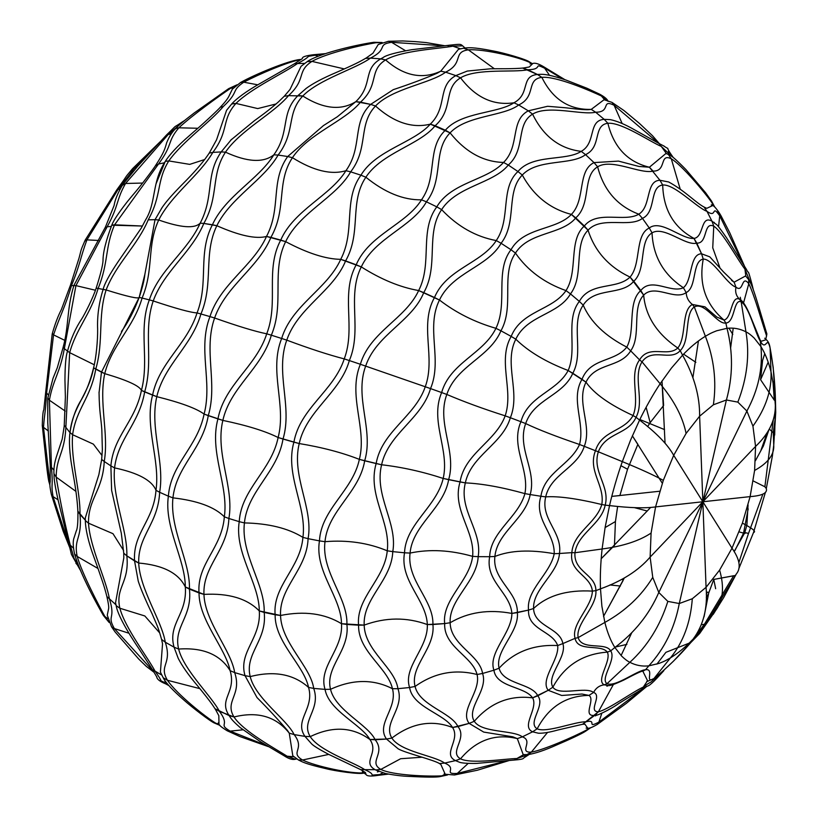 <?xml version="1.0" encoding="UTF-8"?>
<svg xmlns="http://www.w3.org/2000/svg" width="818" height="818" viewBox="0 0 818 818"><rect width="100%" height="100%" fill="white"/><g stroke="black" fill="none" stroke-linecap="round" stroke-linejoin="round"><path stroke-width="1.23" d="M698.439 340.953L692.897 377.609L698.439 340.953M646.108 407.303L650.187 422.609L663.623 405.483L661.997 380.973L665.044 443.151M761.016 341.249L760.167 340.094L760.955 346.648C765.096 353.223 768.439 361.576 770.985 371.709C771.916 389.859 765.904 408.008 752.938 426.158L746.895 411.045C758.276 389.93 762.959 368.458 760.955 346.648L754.165 338.028C751.006 334.991 748.276 332.926 745.955 331.852L741.19 301.852L739.697 299.316C731.057 294.449 732.059 318.376 724.002 320.063C705.556 304.347 698.633 284.03 703.245 259.091C691.987 260.993 697.028 287.476 686.179 292.578C686.404 297.425 688.47 301.382 692.365 304.46C681.149 310.4 686.721 337.128 677.785 348.018L680.218 350.636C690.566 340.625 684.298 313.754 694.308 306.954L692.365 304.46L704.942 306.832L716.875 317.098L724.002 320.063L725.852 323.038L727.008 328.304C733.705 327.568 740.024 328.744 745.955 331.852C749.84 354.695 747.141 378.12 737.846 402.119L726.415 399.982C732.959 376.249 733.153 352.353 727.008 328.304L725.852 323.038C717.069 324.593 704.84 301.331 694.308 306.954L705.382 336.259C714.053 358.591 716.721 381.433 713.378 404.787L699.625 416.188C699.84 396.28 694.155 375.943 682.58 355.176C690.044 347.323 697.652 341.024 705.382 336.259C710.586 333.376 709.891 333.468 716.64 330.789L727.008 328.304C733.153 352.527 732.959 376.413 726.415 399.982L713.378 404.787M751.292 284.695L744.942 269.153L744.472 266.218L744.942 269.153C737.55 259.684 722.642 231.852 713.756 226.146L711.967 221.167C700.494 214.643 704.073 237.169 694.001 238.406C673.858 227.608 663.418 209.817 662.692 185.011C649.257 186.657 656.435 212.036 642.447 218.375L649.277 227.987C660.995 218.948 681.721 239.602 694.001 238.406L696.793 243.13C685.412 246.187 664.083 225.584 652.038 232.864L649.277 227.987C634.543 234.94 641.486 263.938 630.054 277.087L643.664 295.134C631.455 307.967 641.629 335.738 630.678 350.84L639.564 359.879C628.613 374.981 640.259 398.284 633.05 415.534L636.056 417.292C644.881 400.37 632.478 377.282 642.018 361.832L639.564 359.879C649.155 343.989 667.222 357.589 677.785 348.018L680.218 350.636L682.58 355.176L680.218 350.636C670.525 361.658 652.355 347.282 642.018 361.832L660.126 383.765L671.414 368.11L682.58 355.176C694.196 376.086 699.881 396.423 699.625 416.188L702.846 501.761L726.415 399.982L702.846 501.761L699.625 416.188L686.097 433.428L673.695 455.319C667.785 444.665 656.414 432.906 639.574 420.074C645.024 408.683 653.47 393.642 660.126 383.765C674.134 400.493 682.795 417.047 686.097 433.428M666.844 153.815L665.985 153.436L649.39 167.23L653.081 171.105C640.351 174.387 611.69 158.017 597.631 166.811L594.001 162.598L618.48 161.105L638.889 166.443L649.39 167.23L659.942 180.267L662.692 185.011C663.418 209.817 673.858 227.608 694.001 238.406L701.558 253.784L703.245 259.091C712.867 258.723 726.773 284.235 735.944 287.159L734.114 282.2L745.587 275.942L746.21 276.791M649.39 167.23C627.651 161.974 613.807 147.322 607.866 123.273C592.672 125.154 601.966 147.107 585.545 154.643L581.23 151.361C596.496 142.894 587.774 120.41 604.195 119.356L607.866 123.273C621.578 122.015 650.249 141.851 661.271 146.402L659.155 143.569L634.154 129.592C624.911 124.326 616.976 121.013 610.361 119.643L604.195 119.356L607.866 123.273C613.807 147.322 627.651 161.974 649.39 167.23M603.95 99.806L591.25 109.387C569.134 109.98 552.671 99.295 541.843 77.352C525.8 79.377 536.608 96.565 518.684 104.98L528.285 110.829C509.9 120.502 520.095 146.187 503.551 162.445L508.295 165.042C526.056 149.459 515.514 124.336 532.579 114.142L528.285 110.829L547.6 106.289L565.831 107.802C579.543 109.52 587.6 110.082 590.003 109.51L591.25 109.387L595.637 112.209L604.195 119.356L595.637 112.209C582.181 115.502 548.264 104.52 532.579 114.142C543.397 136.34 559.614 148.753 581.23 151.361C565.872 161.412 532.712 153.723 517.947 171.535L522.283 175.042C537.794 158.355 571.261 165.676 585.545 154.643L594.001 162.598C577.109 170.931 585.903 199.387 571.404 214.398C550.044 208.917 533.673 195.788 522.283 175.042C505.565 192.189 517.405 222.21 501.097 243.283L496.25 240.564C511.25 218.764 499.818 188.242 517.947 171.535L522.283 175.042C533.673 195.788 550.044 208.917 571.404 214.398L575.77 217.874C591.578 203.887 582.038 175.952 597.631 166.811C603.735 190.297 617.457 206.095 638.786 214.183C651.527 206.463 645.351 180.676 659.942 180.267L662.692 185.011C674.564 183.907 696.783 207.639 706.977 211.351L704.053 207.087M562.395 78.825L545.453 68.589C531.72 62.015 544.553 69.448 527.702 69.755L537.477 74.489C520.166 75.992 530.729 93.773 513.949 102.782C497.978 113.579 460.953 111.81 445.35 130.226L435.166 125.727C419.849 144.888 381.781 152.71 365.871 177.22L360.932 175.195C375.902 150.042 413.867 142.802 430.309 124.142L450.084 132.864C465.452 152.046 483.274 161.913 503.551 162.445L508.295 165.042C493.479 183.641 456.925 185.839 441.628 209.612L436.792 206.862C451.219 182.097 487.64 180.246 503.551 162.445C483.274 161.913 465.452 152.046 450.084 132.864C466.557 115.205 503.827 116.401 518.684 104.98L513.949 102.782C493.264 105.808 475.473 97.485 460.554 77.822L455.83 75.593C436.965 85.951 447.937 107.025 430.309 124.142L435.166 125.727C453.99 109.039 442.978 88.467 460.554 77.822C476.843 67.986 513.929 72.782 527.702 69.755L522.866 68.16L537.477 74.489L541.843 77.352C556.404 76.043 590.156 90.747 601.404 95.982L599.655 94.182C604.635 96.892 607.426 99.275 608.05 101.34M532.058 63.681L530.749 62.925C519.44 57.086 483.162 48.691 468.366 49.847L463.54 48.201L468.366 49.847L494.379 68.773L468.366 49.847C452.262 52.045 464.256 63.088 445.616 72.178L440.728 71.207L458.479 49.305L464.419 48.006C468.407 47.873 471.301 46.616 493.336 50.972C502.865 52.628 526.72 59.407 529.624 62.035L532.273 63.63M448.09 45.849L449.961 45.154L460.237 48.763L453.1 46.145C439.481 48.753 401.832 50.399 385.605 59.908C403.775 75.921 422.149 79.683 440.728 71.207L437.16 73.211C425.043 78.477 410.411 83.957 393.264 89.663L370.656 104.387L375.513 106.013C392.262 88.344 430.462 83.528 445.616 72.178L455.83 75.593L467.293 71.054M372.957 53.201L378.253 44.489L388.386 41.289L391.566 42.301L405.493 50.716L391.566 42.301C376.331 44.601 388.847 48.804 370.472 58.098L365.718 58.385M301.116 66.268L307.783 61.186C322.353 52.158 361.096 43.998 373.806 42.311L376.035 42.7C363.069 44.806 327.231 52.761 311.965 61.391L344.306 68.927M302.21 58.702L302.435 58.293C302.2 56.882 305.891 55.685 313.509 54.724L318.1 56.207L315.779 55.133C302.353 57.383 314.644 54.54 297.496 63.528L294.357 63.804L255.656 86.033C240.686 94.929 233.958 101.36 231.883 103.763L226.566 110.287L231.668 104.019L235.962 103.416C251.146 88.354 284.04 73.058 297.496 63.528L304.46 63.405M240.604 82.465L232.373 89.111L229.244 95.553C227.997 98.416 225.011 102.301 220.277 107.24L223.283 106.534C239.756 91.197 230.461 91.248 243.774 82.199L240.604 82.465C255.666 74.049 288.365 60.685 299.644 59.561L300.85 59.612C289.49 61.115 257.926 74.642 243.774 82.199L257.731 84.806M306.31 88.283L298.059 95.491L302.772 96.013C323.345 108.968 341.024 110.859 355.81 101.667C341.024 110.859 323.345 108.968 302.772 96.013C286.024 113.937 295.983 131.575 278.11 155.052L287.691 156.524C270.073 181.289 281.576 207.772 266.504 236.453L270.891 237.394C287.159 208.641 276.034 182.445 292.435 157.7C313.417 170.768 331.249 175.103 345.932 170.706C362.957 146.882 351.679 122.792 370.656 104.387L360.503 102.148C345.216 121.023 308.325 133.702 292.435 157.7L287.691 156.524L323.427 125.594L337.343 116.759L355.81 101.667L360.503 102.148C379.501 85.031 368.468 70.583 385.605 59.908L380.718 58.876C362.292 69.52 373.54 84.561 355.81 101.667L370.656 104.387L375.513 106.013C394 122.557 412.272 128.6 430.309 124.142C412.272 128.6 394 122.557 375.513 106.013C357.803 124.51 368.918 148.13 350.666 171.841L360.932 175.195C342.773 200.042 355.738 230.523 340.728 259.347L345.605 260.901C361.832 232.435 349 202.179 365.871 177.22C384.859 192.598 403.397 200.134 421.495 199.827C437.957 176.586 426.342 148.14 445.35 130.226L450.084 132.864C432.415 151.044 444.102 179.091 426.423 201.821L436.792 206.862C418.98 230.748 432.753 263.099 418.663 290.543L439.471 300.032C456.127 312.834 474.941 322.261 495.933 328.315L500.943 330.809C489.91 357.333 456.27 365.769 446.812 394.45L441.638 392.548C450.033 362.732 483.489 353.959 495.933 328.315C474.941 322.261 456.127 312.834 439.471 300.032C452.456 272.343 487.681 267.057 501.097 243.283L510.994 249.735C494.512 271.136 508.183 303.12 495.933 328.315L500.943 330.809C514.706 306.28 500.463 274.776 515.463 253.069C527.436 270.39 544.277 282.895 565.995 290.594C578.459 271.249 568.121 240.318 584.338 225.993L588.05 230.165C601.506 215.543 629.482 228.334 642.447 218.375L638.786 214.183C624.758 222.66 597.191 209.807 584.338 225.993L575.77 217.874C561.905 235.042 529.154 231.463 515.463 253.069L510.994 249.735C523.878 226.811 556.352 230.41 571.404 214.398L588.05 230.165C594.809 251.32 608.807 266.954 630.054 277.087C608.807 266.954 594.809 251.32 588.05 230.165C573.275 245.165 584.481 275.574 570.483 293.907L579.338 301.392C564.88 319.828 577.631 348.877 568.162 370.503L572.805 373.274C584.154 352.476 570.35 323.969 583.193 305.124C590.535 321.965 605.075 335.963 626.793 347.118C635.709 330.625 627.109 302.353 640.801 290.533L643.664 295.134C645.525 316.147 656.895 333.785 677.785 348.018C656.895 333.785 645.525 316.147 643.664 295.134C654.727 283.529 674.799 300.912 686.179 292.578L683.378 287.721C670.944 293.642 651.537 276.709 640.801 290.533L633.786 281.239C621.557 296.024 595.003 286.76 583.193 305.124L579.338 301.392C590.473 281.198 616.567 290.104 630.054 277.087L633.786 281.239C646.762 269.562 638.613 240.993 652.038 232.864C653.081 256.31 663.531 274.592 683.378 287.721C692.693 280.482 689.298 253.866 701.558 253.784L703.245 259.091C698.633 284.03 705.556 304.347 724.002 320.063L725.852 323.038C735.034 322.64 733.47 298.222 741.19 301.852C749.165 306.699 755.29 333.58 760.73 341.883C766.374 351.229 766.824 334.828 770.096 347.906L773.174 367.231L775.505 401.986L775.72 412.384L773.746 445.156C774.349 454.644 767.969 463.08 754.605 470.452L755.566 446.423C768.992 433.652 775.587 419.951 775.341 405.309L774.677 435.064M236.443 85.246L228.672 88.641L237.067 84.786M302.435 58.293L302.036 58.845M307.19 61.636L311.965 61.391C296.28 71.483 306.76 78.865 288.529 95.624L284.255 96.279L288.529 95.624L302.772 96.013C319.092 79.223 355.779 68.814 370.472 58.098L380.718 58.876L383.09 57.567C386.096 55.174 395.595 52.567 411.587 49.724L449.941 45.154L453.1 46.145L462.61 45.828L464.992 47.945M638.889 166.443L618.49 161.105M508.295 165.042L517.947 171.535L508.295 165.042M305.973 88.528L305.973 88.528C312.865 83.467 322.844 78.16 335.912 72.618C355.349 64.152 360.012 61.636 366.321 57.914L372.988 53.18M231.883 103.763L235.962 103.416L257.721 108.579L276.116 103.947L257.721 108.579L235.962 103.416C221.177 119.817 229.408 130.399 212.833 152.393L209.265 153.099M301.014 66.37L290.001 89.52M161.913 207.884L155.031 219.694L148.222 219.827C162.138 194.796 156.074 181.545 168.784 160.921L165.308 161.351C167.261 158.13 173.119 150.215 185.471 139.111L193.938 131.657C201.872 125.082 219.684 108.385 220.267 107.24L223.283 106.534C210.267 122.148 182.659 141.432 168.784 160.921L189.725 164.377L204.643 159.541M228.672 88.651L194.255 112.935C183.917 120.819 177.762 126.003 175.809 128.498L178.856 127.802L197.833 128.262L178.856 127.802C192.608 114.919 218.917 96.309 230.778 88.16L233.324 88.017M183.569 121.289L182.741 121.647C170.001 130.42 180.42 121.626 166.443 135.062L168.457 134.254L180.154 124.275M122.823 185.042L125.532 183.477C115.982 200.42 119.029 205.216 107.168 226.76L105.532 227.844L107.168 226.76L75.931 285.615L64.336 348.683L63.477 347.568L64.336 348.683C59.888 373.56 53.078 379.47 49.387 400.206L51.442 467.354L50.246 465.534L51.442 467.354C53.374 488.663 50.747 482.068 53.017 496.557L51.391 494.553C49.888 487.559 49.479 483.418 50.195 482.109L50.246 465.534L47.771 422.763L47.73 398.519L53.017 378.325L57.26 367.834L63.017 347.783C69.111 325.615 66.483 309.541 73.968 285.237L105.42 227.097L114.101 205.502C114.98 199.664 117.976 192.557 123.058 184.152L137.782 166.177L166.443 135.062L171.412 133.671L168.457 134.254L125.532 183.477L142.639 183.058M48.231 394.757L45.716 391.986L43.824 409.767C43.017 411.014 42.495 416.26 42.28 425.493L45 450.953C46.156 462.374 48.16 480.555 49.172 482.528L49.98 483.929L43.497 427.323L42.28 425.493L43.497 427.323L48.385 431.025L43.497 427.323C44.622 412.027 45.348 414.746 46.575 393.243L53.548 334.869L52.638 333.744L53.548 334.869L64.642 340.298L53.548 334.869C59.806 316.167 65.123 307.169 71.555 285.39C80.215 264.204 80.409 257.517 86.912 239.878L85.246 240.942L86.912 239.878L98.518 240.451L86.912 239.878L118.232 189.255L134.673 167.813L132.618 168.62L136.32 167.762L134.673 167.813L147.567 155.604M647.631 426.587L650.187 422.609M620.913 465.687L627.549 469.235L637.876 444.348L632.375 435.841L662.304 483.254M164.377 162.802L158.518 164.009L114.581 224.807L111.821 225.195L142.424 226.034L114.581 224.807C104.837 247.394 108.702 262.66 98.15 288.345C90.379 314.797 76.493 328.079 69.673 352.65L64.336 348.683L69.673 352.65L94.254 364.767L69.673 352.65L65.839 427.845C64.407 453.898 56.462 456.26 56.156 477.078L54.192 474.041L56.156 477.078L75.931 491.403L56.156 477.078C60.266 501.751 64.97 524.44 70.256 545.125L68.661 543.142L58.221 500.575C55.195 487.007 53.804 478.418 54.049 474.808C53.456 469.041 54.428 462.446 56.974 455.023L62.219 439.031L64.213 426.168L65.379 397.159L64.949 380.084C65.021 365.697 65.849 356.137 67.434 351.413C70.859 338.816 75.624 327.977 81.759 318.877C84.305 315.002 93.211 297.742 96.217 287.967C100.45 274.664 102.72 265.605 103.017 260.799C102.915 252.752 105.87 240.799 111.872 224.93C113.569 220.42 118.825 212.537 127.639 201.289L133.017 194.796C140.624 186.126 154.561 167.598 156.085 164.694L156.085 164.694C164.091 152.373 164.939 148.815 166.678 142.721C169.285 136.35 172.322 131.616 175.798 128.508L178.856 127.802C166.892 141.923 173.15 144.346 158.518 164.009L155.849 165.614M161.698 208.191L161.422 208.6C167.966 198.345 182.792 184.009 186.524 180.113C196.698 169.704 204.326 160.614 209.398 152.833L216.566 139.796L226.566 110.287M288.529 95.624C273.846 113.416 240.472 130.062 225.482 152.158L221.187 151.913L231.566 139.316M148.222 219.827C137.506 245.512 116.136 263.795 106.125 289.95C127.383 296.576 138.406 299.061 139.193 297.404L144.878 274.286L155.031 219.694L158.723 219.991C180.798 227.762 194.612 228.825 200.185 223.171L203.835 223.437C191.852 252.292 163.886 271.29 153.232 300.952L149.336 299.879C159.091 269.858 187.506 251.412 200.185 223.171C194.612 228.825 180.798 227.762 158.723 219.991C171.627 194.602 199.786 175.103 212.833 152.393L221.187 151.913C205.093 175.124 214.52 195.778 200.185 223.171L203.835 223.437C219.357 195.655 210.512 175.267 225.482 152.158C247.271 162.179 263.386 163.068 273.836 154.837C290.472 131.596 280.073 113.528 298.059 95.491M155.031 219.694L158.723 219.991C146.586 246.167 154.142 269.102 142.097 298.059L149.336 299.879C138.078 329.685 149.571 359.399 141.432 390.411L144.663 391.894C153.774 360.677 142.956 330.871 153.232 300.952C176.177 308.601 190.778 312.588 197.066 312.926C209.05 281.903 197.465 253.519 212.414 224.756L216.831 225.717C230.635 197.537 263.979 179.878 278.11 155.052L273.836 154.837C258.938 179.183 225.308 196.187 212.414 224.756L203.835 223.437L216.831 225.717C239.398 235.666 255.952 239.245 266.504 236.453C255.952 239.245 239.398 235.666 216.831 225.717C202.997 254.449 214.019 282.752 200.942 313.979L209.97 316.597C197.475 348.713 212.68 381.587 204.101 414.092L208.273 415.636C217.946 383.1 203.222 350.155 214.602 317.998C237.926 326.239 255.298 331.505 266.729 333.816C279.01 301.934 264.838 269.848 280.748 240.073L285.646 241.647C299.736 212.159 336.218 197.486 350.666 171.841L345.932 170.706C330.544 195.799 293.907 209.981 280.748 240.073L270.891 237.394C258.519 267.629 225.788 285.911 214.602 317.998L209.97 316.597C220.226 283.938 253.253 266.095 266.504 236.453L285.646 241.647C307.425 253.222 325.789 259.122 340.728 259.347C325.789 259.122 307.425 253.222 285.646 241.647C270.942 271.443 284.797 303.376 271.341 335.206L281.658 338.468C268.611 371.004 286.648 404.777 278.13 437.528L283.018 439.041C292.762 406.587 274.96 372.681 286.76 340.135C309.153 348.499 328.315 354.756 344.245 358.897C356.106 327.691 340.114 294.183 356.188 264.787L361.28 266.893C375.073 237.578 412.364 226.985 426.423 201.821L421.495 199.827C406.26 224.418 369.03 234.633 356.188 264.787L345.605 260.901C333.304 291.198 297.864 307.476 286.76 340.135L281.658 338.468C291.76 305.104 327.272 289.163 340.728 259.347L361.28 266.893C381.055 279.439 400.186 287.322 418.663 290.543C400.186 287.322 381.055 279.439 361.28 266.893C346.556 296.32 362.476 329.736 349.337 360.564L360.36 364.266C347.435 395.82 367.282 428.111 359.358 459.379L364.685 460.79C373.979 429.736 354.122 397.528 365.646 366.106L425.258 386.761C435.974 357.476 419.041 325.278 434.47 297.517L423.755 292.639C411.945 321.678 376.27 334.48 365.646 366.106L360.36 364.266C369.961 331.699 405.636 318.928 418.663 290.543L423.755 292.639C439.154 265.635 425.227 233.672 441.628 209.612C457.559 226.443 475.769 236.76 496.25 240.564C481.608 263.488 446.516 268.682 434.47 297.517L439.471 300.032C425.524 327.803 442.691 359.716 430.534 388.591L441.638 392.548C429.511 421.147 449.828 449.788 443.192 478.438L465.33 482.886C482.006 483.622 501.863 487.201 524.911 493.612L530.197 494.563C525.688 518.909 497.201 532.201 494.9 556.455L489.655 556.71C490.483 531.628 518.448 517.324 524.911 493.612C501.863 487.201 482.006 483.622 465.33 482.886C471.188 455.411 502.579 444.235 510.36 417.732L520.913 421.71C510.176 446.556 529.594 469.215 524.911 493.612L530.197 494.563C536.956 470.248 516.7 448.029 525.677 423.571L520.913 421.71C528.07 395.646 556.802 391.761 568.162 370.503C545.851 361.975 528.408 351.536 515.81 339.194C527.068 314.92 558.408 314.93 570.483 293.907L565.995 290.594C552.549 310.359 521.516 310.666 511.178 336.413L515.81 339.194C503.479 363.489 520.8 392.364 510.36 417.732L505.176 415.841C513.878 390.012 497.221 360.677 511.178 336.413L515.81 339.194C528.408 351.536 545.851 361.975 568.162 370.503L585.995 382.17C595.392 362.384 620.116 368.202 630.678 350.84L626.793 347.118C614.655 362.394 590.565 357.507 581.997 379.286L585.995 382.17C575.944 402.446 592.396 425.278 584.297 446.331L579.522 444.481C585.228 423.008 570.146 399.552 581.997 379.286L572.805 373.274C563.091 395.84 533.919 398.99 525.677 423.571C538.275 429.583 556.22 436.556 579.522 444.481C570.514 464.88 544.614 472.231 540.903 496.25L545.698 496.874C550.749 474.164 577.375 468.06 584.297 446.331L595.453 450.728C601.884 430.043 623.97 431.832 633.05 415.534C609.809 404.849 594.124 393.734 585.995 382.17C594.124 393.734 609.809 404.849 633.05 415.534L636.056 417.292C628.132 434.849 605.801 432.231 598.336 451.792L595.453 450.728C587.529 470.892 605.126 485.463 601.792 504.512C576.905 498.52 558.203 495.974 545.698 496.874C540.34 519.113 562.539 532.109 559.481 553.479L554.215 553.714C554.757 532.896 533.684 519.41 540.903 496.25L545.698 496.874C558.203 495.974 576.905 498.52 601.792 504.512L605.197 505.135C610.208 485.861 591.905 471.781 598.336 451.792L622.324 461.628C640.791 469.174 654.441 475.422 663.296 480.381L655.576 506.904C645.392 508.418 630.044 507.988 609.533 505.596C612.385 492.927 617.61 474.777 622.324 461.628L630.617 439.982L639.574 420.074L636.056 417.292L639.574 420.074C656.496 432.988 667.866 444.747 673.695 455.319L702.846 501.761L673.695 455.319L663.296 480.381M500.943 330.809L511.178 336.413L500.943 330.809M165.185 161.596L156.044 183.825M107.168 226.76L111.146 226.453L107.168 226.76M659.758 491.229L611.782 496.383L619.88 495.565L627.549 469.235M144.878 274.286L144.878 274.275C144.295 280.022 142.404 287.721 139.193 297.384L101.473 372.149L104.745 373.642C111.964 344.736 133.446 328.018 142.097 298.059L139.193 297.404C134.132 310.799 128.221 322.18 121.453 331.525M93.661 367.803L95.757 369.153C90.686 398.172 76.186 408.949 72.597 434.716L70 432.538C72.863 405.933 88.18 395.697 93.661 367.803L104.745 373.642C127.23 380.247 139.459 385.83 141.432 390.411C139.459 385.83 127.23 380.247 104.745 373.642C98.559 402.589 109.019 433.479 104.244 461.485L110.88 465.902L111.626 490.381L121.309 533.244L123.753 553.265L126.851 555.851C127.598 529.716 111.708 496.598 114.571 467.886C138.119 472.876 151.933 480.34 155.993 490.299C160.328 459.88 144.295 426.791 152.567 395.114L156.78 396.658C164.295 364.624 191.657 346.413 200.942 313.979L197.066 312.926C187.015 344.623 159.193 362.466 152.567 395.114L144.663 391.894C139.06 424.225 118.007 438.601 114.571 467.886L110.88 465.902C113.457 435.974 135.113 421.822 141.432 390.411L156.78 396.658C180.737 402.64 196.514 408.448 204.101 414.092C196.514 408.448 180.737 402.64 156.78 396.658C149.51 428.468 164.919 461.843 159.643 492.283L168.375 496.178C163.948 526.935 185.318 559.43 185.318 586.987L189.428 589.124C190.41 561.68 169.541 528.765 172.946 497.855C197.527 500.677 214.653 506.996 224.347 516.812C228.774 485.483 208.907 451.935 217.936 418.888L222.844 420.401C230.359 386.955 261.944 368.417 271.341 335.206L266.729 333.816C256.361 366.403 224.459 384.767 217.936 418.888L208.273 415.636C202.619 449.286 176.33 466.25 172.946 497.855L168.375 496.178C170.798 463.888 197.527 447.027 204.101 414.092L222.844 420.401C246.934 425.421 265.359 431.127 278.13 437.528C265.359 431.127 246.934 425.421 222.844 420.401C214.96 453.469 234.429 487.242 228.887 518.5L239.224 521.649C234.337 553.019 259.194 583.091 259.296 610.944L264.183 612.426C265.298 584.809 240.707 554.277 244.418 522.917C268.641 523.418 288.14 528.234 302.916 537.375C307.128 506.608 284.592 474.992 293.887 442.149L299.214 443.55C306.484 410.37 340.298 392.855 349.337 360.564L344.245 358.897C333.959 390.738 300.063 408.182 293.887 442.149L283.018 439.041C277.496 472.507 247.598 490.82 244.418 522.917L239.224 521.649C241.31 488.878 271.412 470.565 278.13 437.528L299.214 443.55C322.077 447.323 342.118 452.599 359.358 459.379C342.118 452.599 322.077 447.323 299.214 443.55C291.218 476.281 313.601 508.142 308.089 538.663L319.449 540.882C314.419 571.496 341.229 597.028 341.505 623.705L346.904 624.451C347.987 597.784 321.259 572.007 324.981 541.68C347.476 539.819 368.233 542.866 387.262 550.811C390.84 521.884 367.088 494.788 376.137 463.561L381.597 464.767C388.417 433.438 421.924 418.836 430.534 388.591L425.258 386.761C415.258 416.423 381.791 431.291 376.137 463.561L364.685 460.79C359.419 492.61 327.926 510.636 324.981 541.68L319.449 540.882C321.198 509.093 352.773 490.749 359.358 459.379L381.597 464.767C401.935 467.098 422.466 471.649 443.192 478.438C422.466 471.649 401.935 467.098 381.597 464.767C374 495.667 397.845 522.794 392.783 551.629L404.521 552.794C399.532 580.77 426.485 600.095 427.323 624.553L432.916 624.512C433.734 599.88 406.536 580.494 410.074 553.07L404.521 552.794C405.708 523.919 436.618 506.823 443.192 478.438L448.653 479.655C456.925 451.219 436.219 422.845 446.812 394.45C463.683 401.669 483.141 408.806 505.176 415.841C495.769 441.546 464.655 453.387 460.053 481.945L465.33 482.886C458.571 509.9 482.456 531.117 478.182 556.659L472.63 556.363C475.074 530.913 451.659 509.502 460.053 481.945L448.653 479.655C443.663 508.51 412.579 524.941 410.074 553.07C429.573 548.96 450.432 550.064 472.63 556.363C469.624 581.077 441.853 599.737 444.665 623.582L450.135 622.743C448.847 599.369 476.976 581.598 478.182 556.659L489.655 556.71C485.094 581.179 510.258 592.713 511.894 613.428C488.622 609.073 468.039 612.181 450.135 622.743C450.575 645.177 479.726 654.645 482.579 673.459L477.078 674.502C472.446 656.21 443.632 646.915 444.665 623.582L450.135 622.743C468.039 612.181 488.622 609.073 511.894 613.428L517.375 612.61C517.825 591.322 492.017 579.921 494.9 556.455C510.309 550.33 530.084 549.42 554.215 553.714C550.33 573.653 526.005 590.156 528.54 610.085L533.571 608.52C532.753 588.919 558.009 573.745 559.481 553.479L571.843 552.651C573.224 532.661 596.414 523.101 601.792 504.512L605.197 505.135C601.25 524.553 577.631 533.418 574.962 552.733L571.843 552.651C568.909 572.416 590.739 575.299 592.385 591.107C566.997 589.686 547.395 595.484 533.571 608.52C534.174 626.7 560.044 627.59 562.876 643.572L557.671 645.555C552.487 630.831 527.498 629.809 528.54 610.085L533.571 608.52C547.395 595.484 566.997 589.686 592.385 591.107L595.913 590.637C595.852 574.205 573.449 571.915 574.962 552.733L602.089 548.99C622.938 546.23 639.267 540.923 651.087 533.07L650.126 557.099C638.643 570.473 622.099 581.056 600.484 588.848C600.023 576.721 600.565 563.438 602.089 548.99L605.167 527.16L609.533 505.596L605.197 505.135L609.533 505.596C630.146 507.988 645.494 508.418 655.576 506.904L702.846 501.761L655.576 506.904L651.087 533.07M99.029 392.977L101.473 372.149L95.757 369.153C103.866 341.259 97.567 316.658 106.125 289.95L96.36 288.13M530.197 494.563L540.903 496.25L530.197 494.563M605.095 527.569L615.433 521.547L617.641 506.424M650.699 507.385L601.179 558.735L614.461 545.422L615.433 521.547M101.657 459.604L98.886 474.563L85.307 517.866L85.348 520.534L88.497 523.183L112.976 533.684L123.6 550.483L112.976 533.684L88.497 523.183C88.139 498.52 102.792 490.82 104.244 461.485L101.657 459.45L102.362 449.675L101.831 429.951C101.135 418.315 99.326 413.08 99.039 392.139L99.039 392.62M266.627 745.535L230.144 731.128C217.261 723.398 230.881 726.711 219.408 711.363L233.999 716.977C257.68 711.128 276.106 716.517 289.255 733.143L294.143 734.595C305.666 749.452 289.245 752.223 302.558 760.004L298.498 760.004L292.813 755.822L289.255 733.143C276.106 716.517 257.68 711.128 233.999 716.977C224.275 701.046 242.251 695.044 234.684 672.611L230.134 670.678C236.566 692.549 218.202 699.053 229.101 715.566L215.185 708.807L219.408 711.363C211.923 696.517 184.019 670.423 178.631 649.063C203.038 647.335 220.206 654.533 230.134 670.678C225.727 648.337 198.886 620.249 199.03 592.938L203.948 594.389C202.741 565.903 227.557 550.545 228.887 518.5L224.347 516.812C221.964 548.224 196.76 563.776 199.03 592.938L189.428 589.124C192.506 617.324 173.212 626.373 178.631 649.063L174.05 647.171C167.588 623.766 187.383 614.451 185.318 586.987L203.948 594.389C228.723 593.03 247.179 598.551 259.296 610.944C247.179 598.551 228.723 593.03 203.948 594.389C204.848 621.823 231.31 650.433 234.684 672.611L245.022 675.658L257.005 697.549C267.834 708.439 277.967 719.38 287.404 730.382L289.255 733.143L294.143 734.595C286.791 719.37 255.41 698.327 250.206 676.598C274.173 670.484 293.631 674.083 308.56 687.427C304.122 665.392 274.654 642.12 275.134 614.758L280.543 615.473C279.163 587.283 306.924 569.573 308.089 538.663L302.916 537.375C300.462 567.968 272.537 585.954 275.134 614.758L264.183 612.426C267.384 640.238 244.439 653.613 250.206 676.598L245.022 675.658C238.069 652.12 261.269 638.398 259.296 610.944L280.543 615.473C304.327 610.729 324.644 613.469 341.505 623.705C324.644 613.469 304.327 610.729 280.543 615.473C281.249 642.692 310.574 666.506 313.723 688.408L325.043 689.37C328.785 710.709 361.576 724.564 369.9 739.492L375.176 739.769C368.151 724.758 335.441 710.341 330.533 689.298C352.711 679.134 373.356 678.94 392.456 688.725C387.936 667.917 357.885 651.353 358.581 625.177L364.174 625.105C362.834 598.479 391.597 580.33 392.783 551.629L387.262 550.811C384.603 579.256 355.881 597.968 358.581 625.177L346.904 624.451C349.981 650.658 324.838 667.099 330.533 689.298L325.043 689.37C318.008 666.742 343.212 649.686 341.505 623.705L364.174 625.105C385.626 617.232 406.669 617.048 427.323 624.553C406.669 617.048 385.626 617.232 364.174 625.105C364.797 650.801 394.889 667.733 397.937 688.695L409.593 687.519C412.609 707.233 444.399 713.766 452.569 727.499L457.947 726.588C451.331 712.427 419.368 705.474 415.084 686.445L409.593 687.519C402.783 667.171 428.295 648.05 427.323 624.553L444.665 623.582L432.916 624.512C435.544 648.05 409.767 666.333 415.084 686.445C434.235 672.805 454.9 668.827 477.078 674.502C481.117 691.558 459.225 710.494 469.143 723.388L474.297 721.292C466.035 708.224 488.448 690.218 482.579 673.459L493.919 670.208C487.784 652.692 511.782 633.163 511.894 613.428L528.54 610.085L517.375 612.61C519.358 632.232 494.675 650.699 499.103 668.194C514.133 651.854 533.653 644.308 557.671 645.555C559.522 659.543 539.716 679.656 548.213 690.3L552.866 687.181C546.24 675.893 567.232 656.926 562.876 643.572L575.074 638.337C570.862 624.349 591.925 606.946 592.385 591.107L595.913 590.637C597.079 606.741 575.391 623.745 578.152 637.6L575.074 638.337C577.733 652.365 600.944 643.725 607.345 652.13C582.753 653.919 564.594 665.607 552.866 687.181C559.113 696.394 585.576 686.149 593.561 692.457L588.96 695.402L582.017 694.032L561.721 695.474L548.213 690.3L552.866 687.181C564.594 665.607 582.753 653.919 607.345 652.13L610.678 650.883C605.657 641.721 582.048 650.862 578.152 637.6L604.85 622.437C625.371 611.026 641.343 595.995 652.754 577.355L658.797 592.467C649.369 614.195 634.727 632.539 614.87 647.498C610.739 640.923 607.396 632.57 604.85 622.437L601.895 606.271L600.484 588.848L595.913 590.637L600.484 588.848C622.212 580.985 638.766 570.402 650.126 557.099L702.846 501.761L650.126 557.099L652.754 577.355M123.743 553.183L126.851 555.851L138.702 563.04C163.089 565.146 178.621 573.132 185.318 586.987C178.621 573.132 163.089 565.146 138.702 563.04C137.853 535.708 158.191 523.806 159.643 492.283L155.993 490.299C153.692 520.923 132.782 532.825 134.551 560.923L138.702 563.04C139.878 589.379 161.841 620.852 165.277 642.202L161.596 639.42L162.537 643.838L160.41 672.11M97.996 568.49L77.178 556.434L74.591 554.031C80.593 575.218 98.109 606.291 103.365 615.412L105.082 616.884C98.467 604.87 82.413 574.246 77.178 556.434C73.518 537.999 82.362 539.205 79.97 514.481L85.338 520.176L78.058 511.434L79.97 514.481C80.563 491.362 70.604 460.401 72.597 434.716L93.375 444.133L102.025 455.534M98.886 474.563L101.657 459.45M51.442 467.354L54.029 470.125L51.442 467.354M153.978 672.079L114.336 628.551L111.545 626.793L114.336 628.551L128.947 633.244L114.336 628.551C106.544 614.758 116.033 619.901 109.418 598.888C106.125 579.492 89.97 547.16 88.497 523.183L85.348 520.596L85.307 517.866M624.267 578.091L603.52 616.404L623.081 580.545L622.273 579.175M159.755 632.989L144.827 615.964L119.857 608.244L116.166 605.637C117.618 614.666 127.23 631.435 139.019 648.879L152.424 669.594L155.175 671.374C147.833 657.478 125.134 628.03 119.857 608.244C115.113 587.171 129.612 583.142 126.851 555.851L134.551 560.923L138.252 581.169M73.886 538.356L76.33 530.77M116.136 605.494L115.542 602.733L123.804 557.948L123.753 553.459M526.915 754.605L531.352 752.12L547.559 732.407L531.352 752.12C518.131 752.805 533.919 740.985 522.365 736.844L532.59 731.803L538.377 733.214C542.896 733.439 549.44 732.355 558.009 729.973L582.528 724.288L585.923 721.813C575.351 721.415 546.506 733.245 537.16 728.818L532.59 731.803C520.708 726.425 538.592 708.235 532.6 697.856C509.686 694.952 490.248 702.764 474.297 721.292C481.638 733.081 513.326 729.86 522.365 736.844L517.324 738.613L512.733 736.793L483.714 732.079L469.143 723.388L474.297 721.292C490.248 702.764 509.686 694.952 532.6 697.856L537.774 695.791C531.874 683.255 502.927 684.318 499.103 668.194L493.919 670.208C496.352 687.611 524.808 686.282 532.6 697.856L548.213 690.3L537.774 695.791C545.81 705.453 527.037 722.723 537.16 728.818C548.714 706.946 565.984 695.801 588.96 695.402C595.627 699.554 582.089 716.772 594.645 715.392L598.398 711.793C587.58 711.783 602.559 695.331 593.561 692.457C595.954 687.938 599.522 685.402 604.267 684.84C595.422 680.545 611.731 660.893 607.345 652.13L610.678 650.883C616.741 659.38 599.706 678.991 607.058 683.644L604.267 684.84L608.285 685.525C609.747 685.995 614.891 684.185 623.715 680.085C635.729 673.705 642.099 670.74 642.836 671.2L647.805 681.23L646.731 681.404L647.621 680.944M398.121 748.777L386.505 739.043L391.883 738.081C382.568 723.245 404.828 708.276 397.937 688.695L392.456 688.725C397.855 708.347 375.718 724.063 386.505 739.043L375.176 739.769C386.157 753.45 367.834 761.947 380.82 769.411L375.626 769.953C361.229 762.386 379.511 753.143 369.9 739.492L386.505 739.043L391.883 738.081C411.566 723.02 431.792 719.492 452.569 727.499C431.792 719.492 411.566 723.02 391.883 738.081C400.391 751.64 434.603 755.709 444.634 763.082L455.493 760.628L458.929 762.018C461.035 763.061 466.843 763.531 476.342 763.429L514.256 760.045L517.037 758.521C505.013 758.705 471.27 764.298 460.524 758.818L455.493 760.628C442.037 754.114 460.738 739.799 452.569 727.499L469.143 723.388L457.947 726.588C467.743 738.572 448.612 752.059 460.524 758.818C476.424 740.004 495.35 733.276 517.324 738.613L523.183 754.585L527.937 754.625M310.247 736.619C300.431 720.903 321.188 709.789 313.723 688.408L308.56 687.427C314.726 708.623 293.826 720.3 304.961 736.384L310.247 736.619C319.306 750.975 354.204 762.386 364.736 769.666L360.718 769.656L328.141 754.104C318.734 749.083 313.171 745.617 311.474 743.715L304.961 736.384L310.247 736.619C332.558 725.863 352.446 726.813 369.9 739.492C352.446 726.813 332.558 725.863 310.247 736.619M294.143 734.595L304.961 736.384L294.143 734.595M219.735 725.116L216.351 723.552C205.604 717.171 176.688 694.073 167.445 680.269L163.201 677.754L167.445 680.269L199.868 688.644L167.445 680.269C158.406 664.942 172.547 664.513 165.277 642.202L174.05 647.171L178.252 658.408C182.158 666.097 188.6 675.239 197.588 685.832C212.925 704.656 212.905 705.658 215.533 709.533M156.903 677.13L152.434 669.615L161.596 674.962L155.175 671.374C166.034 686.466 155.993 677.181 167.67 684.41L165.747 683.899C159.827 681.517 156.821 679.114 156.719 676.701M161.688 639.768L162.537 643.838M109.131 622.467L103.375 615.433L107.679 618.51L105.082 616.884L108.927 622.017M115.982 604.829L106.872 596.506C108.385 603.06 108.968 607.079 108.63 608.582L107.27 615.126M78.743 566.465L75.91 563.285L77.649 564.757C71.606 553.346 75.972 563.939 70.256 545.125L73.487 548.183M69.366 545.984L53.017 496.557L58.037 499.808M642.836 671.2L645.555 669.727C636.997 670.32 615.402 687.478 607.058 683.644L629.87 662.304C627.559 661.22 624.819 659.165 621.67 656.128L614.87 647.498L610.678 650.883L614.87 647.498C634.829 632.416 649.472 614.073 658.797 592.467L702.846 501.761L658.797 592.467L667.846 601.394L679.277 603.531C674.686 627.876 664.533 648.654 648.827 665.852C642.13 666.588 635.811 665.402 629.87 662.304C647.447 646.179 660.106 625.882 667.846 601.394M631.793 632.621L621.097 655.535L631.793 632.621M229.101 715.566L233.999 716.977C243.324 731.394 276.279 749.247 287.179 756.241L284.235 755.852L260.318 741.64L240.298 727.683C234.981 723.04 231.647 719.584 230.298 717.335L229.101 715.566M242.946 729.809L230.144 731.128L227.148 730.75C221.167 727.028 218.447 724.728 218.979 723.828L218.825 715.689L215.543 709.543M525.125 756.875C522.62 758.439 525.258 759.176 514.277 760.045L523.592 754.646L517.037 758.521L527.927 754.636M439.808 763.777L440.81 764.36L445.207 774.247L454.471 774.983L457.282 773.429L468.172 763.419L457.282 773.429C442.323 774.298 458.07 768.388 444.634 763.082L439.43 763.572M447.047 774.891L441.935 775.842L445.166 774.227L441.935 775.842C429.061 776.63 392.865 775.464 380.82 769.411L400.656 758.726L422.252 757.212M398.018 748.726C404.45 752.795 434.961 760.157 439.614 763.675L440.769 764.329M386.689 773.767L378.376 775.311L382.814 772.805L380.38 774.513C364.583 775.444 379.266 775.924 364.736 769.666L375.104 769.656M364.869 772.816C351.474 774.206 315.135 766.21 302.558 760.004L328.754 754.411M360.718 769.656L365.452 772.54L366.045 774.482L362.343 771.844M296.627 758.91L295.349 759.257L287.179 756.241L293.723 756.722M594.727 715.382L585.923 721.813C597.948 718.961 585.596 728.991 598.888 722.11L597.232 724.482C591.946 727.539 588.755 728.736 587.672 728.081L584.901 724.186L582.559 724.288L598.398 711.793C608.459 709.513 632.304 692.089 643.326 687.048L641.68 689.39L646.752 686.333M363.836 773.071L363.836 773.071C359.879 774.595 334.951 771.047 325.748 768.613C303.826 763.531 302.016 761.609 298.498 760.004L298.498 760.004M613.388 684.492L598.398 711.793L613.388 684.492M653.163 679.206L657.396 676.22L673.531 661.097L691.19 642.13C679.226 656.067 666.813 668.204 653.94 678.551L670.443 657.887C683.235 642.294 690.525 622.57 692.314 598.735L706.067 587.324C707.805 607.846 703.531 625.054 693.255 638.97C685.781 646.823 678.183 653.132 670.443 657.887C665.239 660.78 665.944 660.688 659.196 663.357L648.827 665.852L645.555 669.727C654.962 668.367 644.032 684.359 653.94 678.551L647.805 681.23M642.672 671.21L645.555 669.727L648.827 665.852C664.605 648.5 674.748 627.733 679.277 603.531L702.846 501.761L679.277 603.531L692.314 598.735M647.212 681.21L643.326 687.048C654.533 678.643 645.719 686.977 657.989 675.75M527.958 754.625L531.352 752.12C543.438 750.055 574.267 736.599 586.884 729.83L585.606 731.2C581.843 733.807 568.162 740.096 556.69 744.953C545.054 750.188 535.483 753.419 527.958 754.625M508.908 760.607L477.415 770.219L454.501 774.983L457.282 773.429L507.211 760.771M589.798 727.928L586.884 729.83L588.06 728.102M645.474 687.1L598.888 722.11L601.813 713.286M663.838 670.678L657.273 677.836L657.989 675.903L657.273 677.836C647.703 687.918 647.784 685.556 646.138 686.537M687.652 644.553L688.889 643.255L665.913 652.324L656.895 664.134M688.889 643.255L665.913 652.324M699.656 633.49L715.699 610.381L704.41 626.046L693.255 638.97L691.19 642.13L699.656 633.49L690.934 642.437L693.255 638.97C703.562 624.942 707.826 607.723 706.067 587.324L702.846 501.761L706.067 587.324L719.605 570.085L731.998 548.193C739.861 559.471 741.272 568.091 736.251 574.072L723.715 597.539L715.699 610.381C723.153 600.392 724.451 586.956 719.605 570.085M706.578 623.244L704.4 624.277L694.012 637.774M706.006 623.991L736.251 574.072C741.261 568.029 739.84 559.41 731.998 548.193L702.846 501.761L731.998 548.193L742.407 523.131L750.116 496.618C762.253 495.708 767.652 493.019 766.302 488.55L764.881 486.771L753.194 480.923L764.881 486.771L773.255 419.89M626.885 644.369L615.443 647.028M706.282 594.216L707.314 592.171L708.889 592.396L707.314 592.171M620.402 586.036L609.931 584.962L620.402 586.036M701.19 624.768L704.4 624.277L733.623 575.749L713.766 579.43L715.648 588.715M765.362 492.497L753.511 532.518C756.507 531.71 752.805 528.581 742.407 523.131M753.511 532.518L738.777 568.766M736.251 574.072L735.351 575.473L713.766 579.43L708.736 592.968L704.022 616.854M762.857 494.225L748.511 533.428L738.94 562.252M739.145 531.894L743.562 533.121L734.912 550.575M647.242 511.015L634.656 507.702M664.533 429.593L639.86 419.501L664.533 429.593M748.511 533.428C745.147 532.538 744.053 532.498 745.208 533.285L743.562 533.121L748.173 508.847M775.495 416.28L773.286 432.763L773.746 445.156L772.396 455.933L766.302 488.55C767.611 493.039 762.212 495.728 750.116 496.618L702.846 501.761L750.116 496.618L754.605 470.452M767.172 432.742L760.771 450.8M695.873 362.333L683.562 354.143M732.795 334.429L728.93 328.141L732.795 334.429M772.979 381.433L774.288 400.166L760.587 379.705L768.082 362.364M774.288 400.166L760.587 379.705L762.591 360.421L764.748 353.621M775.495 401.853L775.505 402.129C775.116 383.121 773.307 365.043 770.096 347.906L770.985 371.709L773.94 387.875L775.341 405.309C775.536 420.043 768.951 433.744 755.566 446.423L702.846 501.761L755.566 446.423L752.938 426.158M730.586 348.284L733.204 328.171L730.586 348.284M765.771 339.398L766.885 333.969L758.562 306.167C753.03 287.895 751.691 284.879 748.695 279.695L748.787 283.703C754.206 294.613 762.1 322.64 766.63 336.045M717.713 211.484L719.278 212.884L719.738 215.84L718.541 226.821L719.738 215.84L743.45 264.592M665.985 153.436L669.052 154.786C670.648 154.786 676.261 159.714 685.903 169.551L705.637 192.772L711.599 201.167L714.155 206.545M712.171 203.038L712.621 205.635L712.171 203.038C704.226 191.637 681.762 165.103 671.302 158.804L680.228 189.162M744.942 269.153L745.852 276.177L744.942 269.153M663.807 146.044C672.059 151.514 663.275 143.539 672.693 156.708L673.153 157.445M743.531 302.946L748.787 283.703C741.333 274.112 743.756 293.417 735.944 287.159C735.004 292.138 736.261 296.188 739.697 299.316L740.873 300.114C743.378 301.719 746.456 306.822 750.116 315.431L760.157 340.073L760.955 346.648C762.928 368.611 758.235 390.074 746.895 411.045L702.846 501.761L746.895 411.045L737.846 402.119M770.024 347.497C769.472 343.969 768.214 341.351 766.251 339.644L761.088 341.31M740.873 300.114L740.249 297.251M745.689 276.034L748.685 279.684L748.787 283.703M744.615 266.453L729.748 232.741L720.995 215.748L719.278 212.884L719.738 215.84C711.057 203.621 717.376 218.774 706.977 211.351L711.967 221.167L716.057 224.244C716.813 224.265 720.331 228.815 726.609 237.895L746.476 269.439C749.308 275.656 747.069 265.993 752.09 284.664L753.296 289.695M607.488 100.399L601.404 95.982L604.645 99.816M658.889 143.426L614.124 105.277L622.15 123.518M672.007 156.627L661.271 146.402L666.435 153.59M659.942 180.267L668.695 181.985C685.464 191.095 696.466 203.457 704.707 207.363L706.762 208.324L712.58 205.615L711.241 204.909M653.081 171.105C666.956 171.494 659.104 152.864 671.302 158.804L668.418 154.51M538.336 74.418L537.477 74.489L541.843 77.352C552.671 99.295 569.134 109.98 591.25 109.387L595.637 112.209C611.383 112.322 600.79 98.804 614.124 105.277L611.997 102.393L604.277 99.806M530.033 63.916L532.845 63.487L529.297 66.974L523.786 67.945C514.675 69.029 496.454 68.661 490.442 68.804L467.252 71.064M444.736 45.736L426.25 42.587L415.401 41.626L402.753 40.951L388.397 41.278L391.566 42.301L443.929 45.828M376.035 42.7L381.863 42.597M325.257 53.661L313.529 54.724L322.813 54.479M709.789 256.852L701.558 253.784L696.793 243.13C708.01 243.723 703.173 221.33 713.756 226.146L712.744 247.803L719.82 267.476M731.558 280.4L734.114 282.2L723.654 272.067L709.748 256.821M182.741 121.647L184.152 120.798M120.185 188.866L116.708 189.981C130.675 170.89 121.902 181.412 132.618 168.62L160.267 141.667M95.399 290.237L75.931 285.615L70.992 285.625M64.52 425.595L69.97 432.671C71.923 419.429 75.818 408.305 81.657 399.266C86.452 391.035 90.42 380.585 93.559 367.926C96.227 357.742 97.792 339.981 97.639 329.245C97.086 316.065 98.927 302.742 103.18 289.265L103.18 289.275C104.397 283.918 109.367 274.736 118.089 261.729L141.299 228.069L145.543 219.97C156.524 202.199 151.565 182.179 165.308 161.351M48.027 397.957L49.387 400.206L65.266 411.117M106.872 596.506L106.872 596.496C105.256 590.443 105.001 588.439 98.784 570.698L91.964 551.577C86.299 534.788 85.317 524.543 85.348 520.596M74.591 554.031L74.591 554.031C72.996 546.731 72.792 541.393 73.968 538.009L73.968 538.009M68.661 543.142L71.463 554.522L80.225 569.993M219.05 723.981L214.49 723.061C211.208 721.987 192.291 707.601 183.498 699.697C172.823 690.331 166.177 683.255 163.539 678.449L160.379 672.038M227.148 730.75L239.94 736.568L268.416 746.63M597.232 724.482L626.189 703.46L646.803 686.384M773.286 432.763L769.421 429.143M751.998 286.341L752.09 284.674M531.588 63.773L529.624 62.035M532.845 63.487L532.845 63.487C535.033 62.669 538.653 63.763 543.684 66.759L549.481 75.297M302.343 58.579L294.357 63.804M290.257 89.162L284.49 95.992M323.447 125.583L337.343 116.759M284.48 96.003L278.457 101.872C267.292 111.718 257.721 118.191 254.326 120.757L230.635 140.256M45.716 391.986L52.199 333.959C54.98 324.112 58.037 315.973 61.381 309.552L70.44 285.237L79.039 258.069C81.524 249.009 80.092 251.76 85.133 240.216L116.708 189.981M69.97 432.671C69.377 436.587 68.753 447.129 71.452 464.154L73.283 474.992C75.921 489.45 77.465 501.853 77.904 512.211C78.027 522.682 77.465 528.98 76.227 531.107M138.232 581.117C140.819 589.052 145.44 599.942 152.097 613.786C159.091 629.942 158.314 628.204 161.637 639.594M116.166 605.637L115.542 602.743M123.753 553.275L123.804 557.948M154.173 672.396L146.34 666.414L138.702 659.001L115.082 631.925L111.545 626.793L107.26 615.208M51.391 494.563L63.109 531.097L69.796 547.753M49.97 485.381L49.172 482.528M165.594 681.445L164.899 681.322M218.979 723.828L218.375 722.775M444.174 773.828L445.207 774.247M378.785 771.435L377.384 771.947M606.915 686.21L608.285 685.525M375.789 770.045L385.431 773.491C394.348 775.198 402.149 776.17 408.867 776.394C425.933 777.274 436.301 777.345 439.961 776.619L447.466 774.983M388.397 774.114L378.376 775.311C370.963 776.497 366.853 776.221 366.045 774.482M295.349 759.257C292.455 759.973 288.744 758.828 284.235 755.852M219.919 725.372L214.5 723.061M165.778 683.92L168.968 685.637M596.598 714.646L595.514 715.893M526.639 754.738L525.565 756.19M587.672 728.081L586.097 728.092M594.686 715.382C594.839 716.854 609.86 709.891 618.889 703.439L641.68 689.39M529.174 754.462L524.819 757.274M590.698 727.703L585.616 731.2M706.292 597.518L708.552 593.663M713.194 614.39L723.715 597.539M734.104 551.598L744.738 532.815L746.885 525.115L748.061 504.859M755.413 460.759L763.388 446.014L768.746 430.288M775.505 401.996L775.72 412.384M766.251 339.644L764.738 338.202M711.609 201.187L714.707 206.995M668.378 151.483L669.114 154.817M714.216 222.332L714.574 223.457M719.267 212.864C715.709 207.69 713.48 205.277 712.58 205.615M664.339 146.228L659.155 143.569M611.997 102.393L623.95 110.532L639.42 123.406L652.498 135.727L659.431 143.723M543.694 66.769L564.901 79.673M599.655 94.182L586.884 88.221L565.759 79.97C544.553 72.914 541.127 74.489 538.316 74.418M449.961 45.154C460.953 43.916 460.524 44.09 462.61 45.828M373.826 42.301L382.149 42.505M299.664 59.561L301.239 59.438"/></g></svg>
